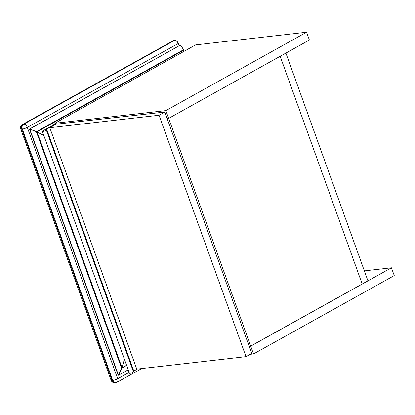 <?xml version="1.0" encoding="UTF-8"?>
<svg xmlns="http://www.w3.org/2000/svg" width="415" height="415" viewBox="0 0 415 415"><rect width="100%" height="100%" fill="white"/><g stroke="black" fill="none" stroke-linecap="round" stroke-linejoin="round"><path stroke-width="0.62" d="M176.37 41.002A3.694 2.319 60.9 0 1 178.211 43.544L27.307 127.389A3.694 0.726 160.2 0 1 22.343 129.065L21.668 129.153A3.694 2.838 -97.5 0 1 22.96 124.35A3.694 2.319 60.9 0 0 22.431 124.521L173.325 40.691A3.694 2.319 60.9 0 1 173.849 40.514L174.533 40.421A3.694 2.319 60.9 0 1 176.37 41.002L177.205 41.614A2.111 1.323 60.9 0 1 178.258 43.067L179.187 45.655M178.258 43.067L179.005 45.754M129.158 372.385L117.678 378.76L27.307 127.389A3.694 2.319 -119.1 0 0 23.629 124.261L173.849 40.514M22.431 124.521A3.694 3.694 0 0 0 20.75 129.003A3.694 0.726 160.2 0 0 21.668 129.153L112.029 380.493L112.709 380.436A3.694 2.812 85.4 0 0 115.562 382.718A3.694 3.694 0 0 0 117.061 382.267L117.061 382.267A3.694 2.319 60.9 0 0 117.678 378.76A3.694 0.726 160.2 0 1 112.709 380.436L22.343 129.065A3.694 2.838 -97.5 0 1 23.629 124.261L174.533 40.421M20.75 129.003L111.106 380.342A3.694 0.726 160.2 0 0 112.029 380.493A3.694 2.812 85.4 0 0 114.877 382.775L115.562 382.718M128.24 369.827L118.483 375.259L121.595 368.245L36.38 131.711L43.808 135.472L37.034 131.835L29.761 128.987L180.375 45.116L29.486 129.018L36.38 131.711L183.399 49.836A10.551 6.619 -119.1 0 0 180.375 45.116M184.26 51.221L183.399 49.836M126.653 365.428L121.595 368.245L122.046 367.809L37.034 131.835L183.845 50.08M364.36 270.886L391.444 267.789L250.707 346.167L249.192 346.338M250.707 346.167L253.513 353.954L394.25 275.581L391.444 267.789M253.513 353.954L250.183 354.332M285.899 53.094L367.934 280.805L362.191 284.005L280.156 56.29L362.191 284.005L250.717 346.084L168.677 118.374M249.166 346.26L250.717 346.084M246.012 356.656L159.044 115.251L49.8 127.721L136.768 369.127L246.012 356.656L251.755 353.456L164.786 112.055L55.454 124.282L46.662 129.179A2.111 0.415 -19.8 0 0 46.024 129.755A2.111 0.415 -19.8 0 0 46.158 129.838A2.111 0.415 160.2 0 1 46.298 129.926A2.111 0.415 160.2 0 1 44.452 131.031A2.111 0.415 160.2 0 1 42.325 131.353A2.111 0.415 160.2 0 1 42.932 130.798L54.422 124.401L55.454 124.282M49.8 127.721L55.543 124.526M159.044 115.251L164.786 112.055M46.662 129.179L133.801 371.072L137.427 369.054M133.801 371.072A2.111 0.415 -19.8 0 0 133.293 371.409M42.325 131.353L129.47 373.246A2.111 0.415 -19.8 0 0 131.597 372.924A2.111 0.415 -19.8 0 0 133.443 371.814L46.298 129.926M126.601 365.278L122.046 367.809L124.376 359.105L122.046 367.809L118.208 375.29L118.483 375.259L29.761 128.987L29.486 129.018L118.208 375.29M54.879 123.271L195.615 44.898L306.581 32.225L165.844 110.603L54.879 123.271L55.221 124.23M165.844 110.603L168.651 118.389L309.388 40.016L306.581 32.225M168.651 118.389L167.131 118.56M55.579 124.521L55.486 124.261M111.106 380.342A3.694 3.694 0 0 0 114.877 382.775M117.061 382.267L141.722 368.562M55.641 124.516L55.532 124.21"/></g></svg>

